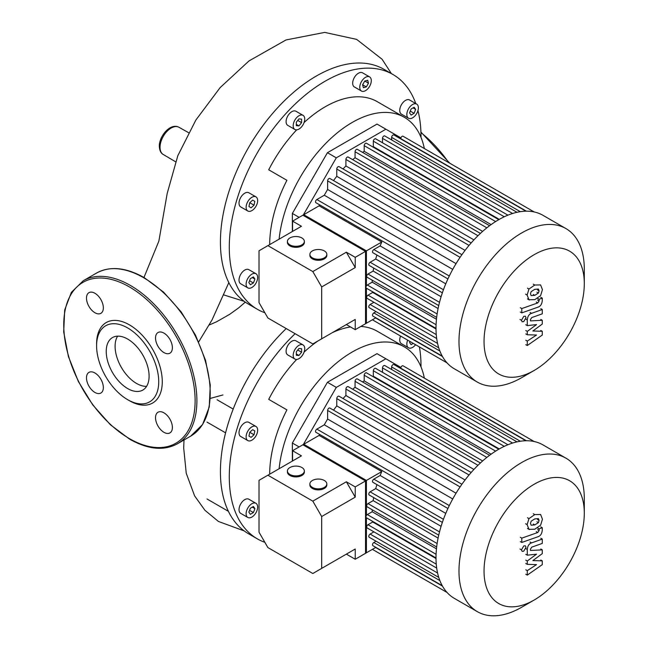 <?xml version="1.0" encoding="UTF-8"?>
<svg xmlns="http://www.w3.org/2000/svg" width="648" height="648" viewBox="0 0 648 648"><rect width="100%" height="100%" fill="white"/><g stroke="black" fill="none" stroke-linecap="round" stroke-linejoin="round"><path stroke-width="0.97" d="M419.41 346.923A135.562 78.27 -60 0 1 421.006 366.12A135.562 78.27 -60 0 1 421.006 366.922M264.87 542.327A135.562 78.27 -60 0 1 257.369 538.869A135.562 78.27 -60 0 1 229.287 476.807A135.562 78.27 -60 0 1 295.099 333.704M257.369 538.869L248.492 533.741A135.562 78.27 -60 0 1 227.707 509.83A135.562 78.27 -60 0 1 220.417 471.679A135.562 78.27 -60 0 1 227.707 425.112A135.562 78.27 -60 0 1 279.588 335.251A135.562 78.27 -60 0 1 286.222 328.577M279.118 468.739A104.182 60.151 -60 0 1 328.309 370.429A104.182 60.151 -60 0 1 404.312 346.866A104.182 60.151 -60 0 1 408.653 349.831A104.182 60.151 -60 0 1 424.343 378.116M415.587 344.72A8.157 4.714 -60 0 1 412.614 347.393A8.157 4.714 -60 0 1 408.532 347.798A8.157 4.714 -60 0 1 407.665 340.143M293.196 355.315A8.157 4.714 -60 0 1 296.752 347.109A8.157 4.714 -60 0 1 303.045 344.922A8.157 4.714 -60 0 1 304.73 348.656A8.157 4.714 -60 0 1 301.166 356.87A8.157 4.714 -60 0 1 294.881 359.049A8.157 4.714 -60 0 1 293.196 355.315M294.881 359.049L287.785 354.95A8.157 4.714 -60 0 1 286.092 351.216A8.157 4.714 -60 0 1 289.656 343.011A8.157 4.714 -60 0 1 295.942 340.824L303.045 344.922M240.708 436.485L247.811 440.591A8.157 4.714 -60 0 1 247.811 431.163A8.157 4.714 -60 0 1 255.968 426.457A8.157 4.714 -60 0 1 255.968 435.877A8.157 4.714 -60 0 1 247.811 440.591L240.708 436.485A8.157 4.714 -60 0 1 240.708 427.064A8.157 4.714 -60 0 1 248.864 422.358L255.968 426.457L248.864 422.358M251.886 517.055A8.157 4.714 -60 0 1 247.811 517.46A8.157 4.714 -60 0 1 246.556 510.924A8.157 4.714 -60 0 1 251.886 503.731A8.157 4.714 -60 0 1 255.968 503.326A8.157 4.714 -60 0 1 257.216 509.863A8.157 4.714 -60 0 1 251.886 517.055M247.811 517.46L240.708 513.362A8.157 4.714 -60 0 1 239.46 506.825A8.157 4.714 -60 0 1 244.79 499.632A8.157 4.714 -60 0 1 248.864 499.227L255.968 503.326M292.361 461.093L292.361 443.021L299.133 446.934M303.329 444.512L336.296 387.407L385.892 358.781L400.918 367.457M292.361 443.021L327.426 382.288L336.296 387.407M327.426 382.288L377.014 353.654L385.892 358.781M250.371 514.31L248.848 512.147L250.371 508.235L253.409 506.485L254.923 508.64L253.409 512.552L250.371 514.31M253.409 512.552L249.553 510.332M254.923 508.64L252.291 507.125M248.954 436.12L249.739 432.281L252.671 429.681L254.818 430.92L254.032 434.759L251.1 437.36L248.954 436.12M254.032 434.759L249.739 432.281M254.818 430.92L252.671 429.681M296.33 351.751L298.963 348.478L301.587 348.713L301.587 352.22L298.963 355.493L296.33 355.258L296.33 351.751M298.963 355.493L296.33 353.97M301.587 352.22L297.74 350.001M413.27 343.383L411.091 344.639L409.577 342.484L409.965 341.472M408.532 347.798L401.428 343.699A8.157 4.714 -60 0 1 400.569 336.045M269.673 474.19A104.182 60.151 -60 0 1 286.91 409.868L268.718 399.362A104.182 60.151 -60 0 1 296.695 359.421M304.074 352.115A104.182 60.151 -60 0 1 317.941 340.97M332.359 332.643A104.182 60.151 -60 0 1 350.511 326.957M360.847 326.438A104.182 60.151 -60 0 1 377.241 331.233L404.312 346.866M233.199 409.074L217.088 399.776M209.183 325.029L216.699 321.716L229.829 314.223L238.634 307.897L245.284 302.13M417.952 110.589A135.562 78.27 -60 0 1 421.006 136.542A135.562 78.27 -60 0 1 421.006 137.344M264.87 312.757A135.562 78.27 -60 0 1 257.369 309.29A135.562 78.27 -60 0 1 229.287 247.228A135.562 78.27 -60 0 1 288.465 110.8A135.562 78.27 -60 0 1 392.931 74.488A135.562 78.27 -60 0 1 415.805 103.575M257.369 309.29L248.492 304.163A135.562 78.27 -60 0 1 227.707 280.252A135.562 78.27 -60 0 1 220.417 242.109A135.562 78.27 -60 0 1 227.707 195.534A135.562 78.27 -60 0 1 279.588 105.681A135.562 78.27 -60 0 1 352.958 63.318A135.562 78.27 -60 0 1 384.053 69.36L392.931 74.488M279.118 239.161A104.182 60.151 -60 0 1 328.309 140.859A104.182 60.151 -60 0 1 404.312 117.288A104.182 60.151 -60 0 1 408.653 120.253A104.182 60.151 -60 0 1 424.343 148.538M412.614 104.49A8.157 4.714 -60 0 1 416.688 104.085A8.157 4.714 -60 0 1 417.944 110.63A8.157 4.714 -60 0 1 412.614 117.814A8.157 4.714 -60 0 1 408.532 118.219A8.157 4.714 -60 0 1 407.276 111.683A8.157 4.714 -60 0 1 412.614 104.49M408.532 118.219L401.428 114.121A8.157 4.714 -60 0 1 400.181 107.584A8.157 4.714 -60 0 1 405.51 100.391A8.157 4.714 -60 0 1 409.593 99.986L416.688 104.085M361.454 81.616A8.157 4.714 -60 0 1 369.611 76.91A8.157 4.714 -60 0 1 369.611 86.33A8.157 4.714 -60 0 1 361.454 91.044A8.157 4.714 -60 0 1 361.454 81.616M361.454 91.044L354.359 86.937A8.157 4.714 -60 0 1 354.359 77.517A8.157 4.714 -60 0 1 362.516 72.811L369.611 76.91M293.196 125.744A8.157 4.714 -60 0 1 296.752 117.531A8.157 4.714 -60 0 1 303.045 115.344A8.157 4.714 -60 0 1 304.73 119.078A8.157 4.714 -60 0 1 301.166 127.292A8.157 4.714 -60 0 1 294.881 129.478A8.157 4.714 -60 0 1 293.196 125.744M294.881 129.478L287.785 125.38A8.157 4.714 -60 0 1 286.092 121.646A8.157 4.714 -60 0 1 289.656 113.432A8.157 4.714 -60 0 1 295.942 111.245L303.045 115.344M240.708 206.915L247.811 211.013A8.157 4.714 -60 0 1 247.811 201.593A8.157 4.714 -60 0 1 255.968 196.879A8.157 4.714 -60 0 1 255.968 206.299A8.157 4.714 -60 0 1 247.811 211.013L240.708 206.915A8.157 4.714 -60 0 1 240.708 197.494A8.157 4.714 -60 0 1 248.864 192.78L255.968 196.879L248.864 192.78M251.886 287.477A8.157 4.714 -60 0 1 247.811 287.882A8.157 4.714 -60 0 1 246.556 281.345A8.157 4.714 -60 0 1 251.886 274.161A8.157 4.714 -60 0 1 255.968 273.756A8.157 4.714 -60 0 1 257.216 280.292A8.157 4.714 -60 0 1 251.886 287.477M247.811 287.882L240.708 283.784A8.157 4.714 -60 0 1 239.46 277.247A8.157 4.714 -60 0 1 244.79 270.054A8.157 4.714 -60 0 1 248.864 269.657L255.968 273.756M292.361 231.522L292.361 213.443L299.133 217.355M303.329 214.934L336.296 157.837L385.892 129.203L400.918 137.878M292.361 213.443L327.426 152.709L336.296 157.837M327.426 152.709L377.014 124.076L385.892 129.203M250.371 284.731L248.848 282.569L250.371 278.656L253.409 276.907L254.923 279.069L253.409 282.982L250.371 284.731M253.409 282.982L249.553 280.754M254.923 279.069L252.291 277.546M248.954 206.55L249.739 202.711L252.671 200.111L254.818 201.35L254.032 205.189L251.1 207.789L248.954 206.55M254.032 205.189L249.739 202.711M254.818 201.35L252.671 200.111M296.33 122.172L298.963 118.908L301.587 119.143L301.587 122.642L298.963 125.915L296.33 125.68L296.33 122.172M298.963 125.915L296.33 124.4M301.587 122.642L297.74 120.423M364.751 81.041L367.683 80.255L368.469 83.187L366.323 86.905L363.39 87.691L362.605 84.758L364.751 81.041L368.469 83.187M366.323 86.905L362.605 84.758M415.643 109.399L414.129 113.311L411.091 115.069L409.577 112.906L411.091 108.994L414.129 107.244L415.643 109.399L413.019 107.884M414.129 113.311L410.281 111.092M269.673 244.62A104.182 60.151 -60 0 1 286.91 180.298L268.718 169.792A104.182 60.151 -60 0 1 296.695 129.843M304.074 122.545A104.182 60.151 -60 0 1 377.241 101.663L404.312 117.288M106.223 351.435A30.31 17.504 60 0 1 112.509 337.559A30.31 17.504 60 0 1 135.861 345.684A30.31 17.504 60 0 1 149.097 376.188A30.31 17.504 60 0 1 142.819 390.064A30.31 17.504 60 0 1 119.459 381.939A30.31 17.504 60 0 1 106.223 351.435M146.594 386.354A30.31 17.504 60 0 1 115.101 346.316A30.31 17.504 60 0 1 117.604 336.15M127.664 399.686L129.438 400.707A46.445 26.811 60 0 0 162.275 381.745A46.445 26.811 60 0 0 129.438 324.867A46.445 26.811 60 0 0 96.601 343.829L96.601 345.878A43.934 25.361 60 0 1 127.664 327.937A43.934 25.361 60 0 1 158.728 381.745A43.934 25.361 60 0 1 127.664 399.686A43.934 25.361 60 0 1 96.601 345.878M94.916 293.261A11.923 6.885 60 0 1 102.708 303.774A11.923 6.885 60 0 1 100.877 313.324A11.923 6.885 60 0 1 94.916 312.733A11.923 6.885 60 0 1 87.132 302.227A11.923 6.885 60 0 1 88.954 292.669A11.923 6.885 60 0 1 94.916 293.261M172.384 347.725A11.923 6.885 60 0 1 169.922 353.184A11.923 6.885 60 0 1 160.728 349.993A11.923 6.885 60 0 1 155.528 337.989A11.923 6.885 60 0 1 157.991 332.529A11.923 6.885 60 0 1 167.184 335.721A11.923 6.885 60 0 1 172.384 347.725M163.952 432.313A11.923 6.885 60 0 1 156.168 421.799A11.923 6.885 60 0 1 157.991 412.25A11.923 6.885 60 0 1 163.952 412.841A11.923 6.885 60 0 1 171.744 423.346A11.923 6.885 60 0 1 169.922 432.905A11.923 6.885 60 0 1 163.952 432.313M86.484 377.849A11.923 6.885 60 0 1 88.954 372.389A11.923 6.885 60 0 1 98.148 375.581A11.923 6.885 60 0 1 103.348 387.585A11.923 6.885 60 0 1 100.877 393.044A11.923 6.885 60 0 1 91.692 389.845A11.923 6.885 60 0 1 86.484 377.849M584.302 283.622L584.302 269.155A88.622 51.168 120 0 0 565.947 228.582L542.975 215.322A88.622 51.168 120 0 0 498.668 219.713A88.622 51.168 120 0 0 440.778 297.805A88.622 51.168 120 0 0 454.361 368.817L477.333 382.077A88.622 51.168 120 0 0 521.64 377.687L534.171 370.454A70.891 40.929 -60 0 1 484.04 341.512A70.891 40.929 -60 0 1 534.171 254.68A70.891 40.929 -60 0 1 584.302 283.622A70.891 40.929 -60 0 1 534.171 370.454L521.64 377.687M565.947 228.582A88.622 51.168 120 0 0 521.64 232.972A88.622 51.168 120 0 0 463.749 311.064A88.622 51.168 120 0 0 477.333 382.077M372.77 146.902A79.202 45.733 -60 0 1 373.345 146.651L499.284 219.364M445.775 283.808L380.141 245.916A79.202 45.733 120 0 1 381.777 242.004L319.108 205.829A79.202 45.733 -60 0 1 319.561 204.809M452.733 269.382L324.308 195.234A79.202 45.733 -60 0 1 327.629 189.483L456.054 263.631M333.542 180.581A79.202 45.733 -60 0 1 336.774 176.321L465.07 250.395M343.051 168.958A79.202 45.733 -60 0 1 345.911 165.961L473.931 239.865M352.69 159.667A79.202 45.733 -60 0 1 355.055 157.723L482.639 231.376M362.54 152.353A79.202 45.733 -60 0 1 364.2 151.316L491.119 224.597M319.108 205.829L302.867 215.201L365.529 251.384L365.529 323.741L375.856 317.779M381.777 242.004L365.529 251.384M376.051 311.623L373.839 312.903A1.879 1.085 120 0 0 372.608 314.564A1.879 1.085 120 0 0 372.9 316.07L442.236 356.1M373.928 302.292L370.121 304.487A1.879 1.085 120 0 0 368.89 306.148A1.879 1.085 120 0 0 369.174 307.662L438.745 347.822M372.657 291.794A79.202 45.733 120 0 0 372.738 292.418L367.999 295.156A1.879 1.085 120 0 0 366.768 296.816A1.879 1.085 120 0 0 367.06 298.323L436.695 338.531M372.268 280.219A79.202 45.733 120 0 0 372.203 282.172L367.311 284.999A1.879 1.085 120 0 0 366.079 286.659A1.879 1.085 120 0 0 366.363 288.166L436.007 328.374M373.685 268.029A79.202 45.733 120 0 0 373.175 271.05L367.999 274.039A1.879 1.085 120 0 0 366.768 275.7A1.879 1.085 120 0 0 367.06 277.206L436.663 317.399M376.901 255.029A79.202 45.733 120 0 0 375.735 259.014L370.121 262.254A1.879 1.085 120 0 0 368.89 263.914A1.879 1.085 120 0 0 369.174 265.429L438.728 305.581M380.141 245.916L373.839 249.553A1.879 1.085 120 0 0 372.608 251.213A1.879 1.085 120 0 0 372.9 252.72L442.365 292.823M441.094 296.744L375.735 259.014M438.089 308.529L373.175 271.05M436.46 319.27L372.203 282.172M436.007 328.949L372.738 292.418M400.78 138.931L400.78 138.648A1.879 1.085 -60 0 1 401.598 136.752A1.879 1.085 -60 0 1 403.048 136.25L534.163 211.945M391.635 139.919L391.635 137.368A1.879 1.085 -60 0 1 392.453 135.472A1.879 1.085 -60 0 1 393.903 134.97L525.909 211.175M382.49 142.746L382.49 138.356A1.879 1.085 -60 0 1 383.308 136.461A1.879 1.085 -60 0 1 384.758 135.95L516.991 212.293M373.345 146.651L373.345 141.183A1.879 1.085 -60 0 1 374.163 139.288A1.879 1.085 -60 0 1 375.621 138.785L507.919 215.168M498.774 219.648L366.476 143.265A1.879 1.085 120 0 0 365.026 143.767A1.879 1.085 120 0 0 364.2 145.662L364.2 151.316M489.605 225.707L357.332 149.34A1.879 1.085 120 0 0 355.882 149.842A1.879 1.085 120 0 0 355.055 151.737L355.055 157.723M480.403 233.401L348.187 157.067A1.879 1.085 120 0 0 346.737 157.577A1.879 1.085 120 0 0 345.911 159.465L345.911 165.961M471.169 242.927L339.042 166.641A1.879 1.085 120 0 0 337.592 167.144A1.879 1.085 120 0 0 336.774 169.039L336.774 176.321M461.911 254.696L329.897 178.484A1.879 1.085 120 0 0 328.447 178.986A1.879 1.085 120 0 0 327.629 180.881L327.629 189.483M447.922 278.915L315.916 202.703A1.879 1.085 -60 0 1 315.625 201.196A1.879 1.085 -60 0 1 316.856 199.535L324.308 195.234M584.302 513.2L584.302 498.725A88.622 51.168 120 0 0 565.947 458.16L542.975 444.901A88.622 51.168 120 0 0 498.668 449.291A88.622 51.168 120 0 0 440.778 527.375A88.622 51.168 120 0 0 454.361 598.388L477.333 611.655A88.622 51.168 120 0 0 521.64 607.265L534.171 600.024A70.891 40.929 -60 0 1 484.04 571.082A70.891 40.929 -60 0 1 534.171 484.259A70.891 40.929 -60 0 1 584.302 513.2A70.891 40.929 -60 0 1 534.171 600.024L521.64 607.265M565.947 458.16A88.622 51.168 120 0 0 521.64 462.55A88.622 51.168 120 0 0 463.749 540.643A88.622 51.168 120 0 0 477.333 611.655M372.77 376.472A79.202 45.733 -60 0 1 373.345 376.229L499.284 448.934M445.775 513.386L380.141 475.486A79.202 45.733 120 0 1 381.777 471.582L319.108 435.399A79.202 45.733 -60 0 1 319.561 434.387M452.733 498.96L324.308 424.813A79.202 45.733 -60 0 1 327.629 419.054L456.054 493.201M333.542 410.16A79.202 45.733 -60 0 1 336.774 405.891L465.07 479.966M343.051 398.528A79.202 45.733 -60 0 1 345.911 395.531L473.931 469.444M352.69 389.246A79.202 45.733 -60 0 1 355.055 387.293L482.639 460.955M362.54 381.923A79.202 45.733 -60 0 1 364.2 380.894L491.119 454.175M319.108 435.399L302.867 444.779L365.529 480.954L365.529 553.311L375.856 547.358M381.777 471.582L365.529 480.954M376.051 541.202L373.839 542.481A1.879 1.085 120 0 0 372.608 544.134A1.879 1.085 120 0 0 372.9 545.648L442.236 585.679M373.928 531.87L370.121 534.065A1.879 1.085 120 0 0 368.89 535.726A1.879 1.085 120 0 0 369.174 537.233L438.745 577.4M372.657 521.373A79.202 45.733 120 0 0 372.738 521.996L367.999 524.734A1.879 1.085 120 0 0 366.768 526.395A1.879 1.085 120 0 0 367.06 527.901L436.695 568.102M372.268 509.79A79.202 45.733 120 0 0 372.203 511.742L367.311 514.569A1.879 1.085 120 0 0 366.079 516.229A1.879 1.085 120 0 0 366.363 517.744L436.007 557.944M373.685 497.599A79.202 45.733 120 0 0 373.175 500.629L367.999 503.618A1.879 1.085 120 0 0 366.768 505.278A1.879 1.085 120 0 0 367.06 506.785L436.663 546.969M376.901 484.607A79.202 45.733 120 0 0 375.735 488.592L370.121 491.832A1.879 1.085 120 0 0 368.89 493.493A1.879 1.085 120 0 0 369.174 494.999L438.728 535.159M380.141 475.486L373.839 479.131A1.879 1.085 120 0 0 372.608 480.784A1.879 1.085 120 0 0 372.9 482.298L442.365 522.401M441.094 526.322L375.735 488.592M438.089 538.099L373.175 500.629M436.46 548.84L372.203 511.742M436.007 558.527L372.738 521.996M400.78 368.51L400.78 368.218A1.879 1.085 -60 0 1 401.598 366.331A1.879 1.085 -60 0 1 403.048 365.82L534.163 441.523M391.635 369.498L391.635 366.938A1.879 1.085 -60 0 1 392.453 365.051A1.879 1.085 -60 0 1 393.903 364.541L525.909 440.753M382.49 372.325L382.49 367.926A1.879 1.085 -60 0 1 383.308 366.031A1.879 1.085 -60 0 1 384.758 365.529L516.991 441.871M373.345 376.229L373.345 370.761A1.879 1.085 -60 0 1 374.163 368.866A1.879 1.085 -60 0 1 375.621 368.356L507.919 444.739M498.774 449.226L366.476 372.843A1.879 1.085 120 0 0 365.026 373.345A1.879 1.085 120 0 0 364.2 375.241L364.2 380.894M489.605 455.285L357.332 378.918A1.879 1.085 120 0 0 355.882 379.42A1.879 1.085 120 0 0 355.055 381.316L355.055 387.293M480.403 462.98L348.187 386.645A1.879 1.085 120 0 0 346.737 387.148A1.879 1.085 120 0 0 345.911 389.043L345.911 395.531M471.169 472.497L339.042 396.22A1.879 1.085 120 0 0 337.592 396.722A1.879 1.085 120 0 0 336.774 398.617L336.774 405.891M461.911 484.267L329.897 408.054A1.879 1.085 120 0 0 328.447 408.556A1.879 1.085 120 0 0 327.629 410.451L327.629 419.054M447.922 508.494L315.916 432.281A1.879 1.085 -60 0 1 315.625 430.774A1.879 1.085 -60 0 1 316.856 429.114L324.308 424.813M530.485 293.868L531.149 291.616L534.77 289.34L538.415 289.049L539.079 290.839L538.415 293.058L534.77 295.342L531.149 295.626L530.485 293.868M534.77 299.66L528.962 299.749L527.124 295.059L528.962 289.032L534.77 285.023L540.602 284.926L542.441 289.648L540.602 295.642L534.77 299.66M529.335 300L527.464 298.882M527.464 288.166L528.962 289.032M537.986 307.16L521.802 312.879L521.802 308.561L537.759 302.932L539.112 300.931L539.112 299.271L542.271 298.153L542.271 300.607C541.906 304.196 540.481 306.382 537.986 307.16M520.304 312.012L521.802 312.879M520.304 307.703L521.802 308.561M537.613 298.404L539.112 299.271M540.772 297.286L542.271 298.153M523.746 316.378L525.35 316.216L526.014 317.69L523.746 321.611L522.142 321.773L521.486 320.306L523.746 316.378M532.875 330.998L542.271 331.29L542.271 335.065L527.294 345.53L527.294 341.083L536.552 335.024L527.294 334.773L527.294 331.403L536.552 324.583L527.294 325.612L527.286 319.901C527.634 316.321 529.06 314.134 531.554 313.332L542.279 309.509L542.279 313.826L531.797 317.552L530.453 319.561L530.453 320.898L542.271 320.29L542.271 324.057L532.875 330.998M540.772 330.431L542.271 331.29M525.795 344.671L527.294 345.53M525.795 340.216L527.294 341.083M525.795 333.914L527.294 334.773M525.795 330.537L527.294 331.403M525.795 324.745L527.294 325.612M540.78 308.651L542.279 309.509M540.772 319.424L542.271 320.29M530.485 523.446L531.149 521.186L534.77 518.91L538.415 518.619L539.079 520.409L538.415 522.636L534.77 524.92L531.149 525.204L530.485 523.446M534.77 529.23L528.962 529.327L527.124 524.629L528.962 518.611L534.77 514.601L540.602 514.496L542.441 519.226L540.602 525.212L534.77 529.23M529.335 529.578L527.464 528.46M527.464 517.744L528.962 518.611M537.986 536.738L521.802 542.449L521.802 538.14L537.759 532.51L539.112 530.501L539.112 528.841L542.271 527.731L542.271 530.186C541.906 533.766 540.481 535.953 537.986 536.738M520.304 541.59L521.802 542.449M520.304 537.273L521.802 538.14M537.613 527.982L539.112 528.841M540.772 526.865L542.271 527.731M523.746 545.956L525.35 545.794L526.014 547.26L523.746 551.189L522.142 551.343L521.486 549.877L523.746 545.956M532.875 560.569L542.271 560.868L542.271 564.643L527.294 575.108L527.294 570.653L536.552 564.602L527.294 564.351L527.294 560.982L536.552 554.162L527.294 555.19L527.286 549.472C527.634 545.891 529.06 543.704 531.554 542.903L542.279 539.087L542.279 543.405L531.797 547.131L530.453 549.131L530.453 550.476L542.271 549.86L542.271 553.635L532.875 560.569M540.772 560.002L542.271 560.868M525.795 574.241L527.294 575.108M525.795 569.795L527.294 570.653M525.795 563.485L527.294 564.351M525.795 560.115L527.294 560.982M525.795 554.324L527.294 555.19M540.78 538.221L542.279 539.087M540.772 549.002L542.271 549.86M324.348 480.492A8.473 4.892 180 0 1 326.827 483.951A8.473 4.892 180 0 1 321.602 488.471A8.473 4.892 180 0 1 312.368 487.409A8.473 4.892 180 0 1 309.882 483.951A8.473 4.892 180 0 1 315.114 479.431A8.473 4.892 180 0 1 324.348 480.492M326.827 483.951L326.827 484.979A8.473 4.892 180 0 1 321.602 489.499A8.473 4.892 180 0 1 312.368 488.438A8.473 4.892 180 0 1 309.882 484.979L309.882 483.951M301.895 467.532A8.473 4.892 180 0 1 304.374 470.991A8.473 4.892 180 0 1 299.141 475.51A8.473 4.892 180 0 1 289.915 474.449A8.473 4.892 180 0 1 287.429 470.991A8.473 4.892 180 0 1 292.661 466.471A8.473 4.892 180 0 1 301.895 467.532M304.374 470.991L304.374 472.011A8.473 4.892 180 0 1 299.141 476.531A8.473 4.892 180 0 1 289.915 475.47A8.473 4.892 180 0 1 287.429 472.011L287.429 470.991M292.572 460.971L292.572 450.725L301.45 455.844L259.022 480.338L259.022 532.202L267.899 547.576L312.814 573.504L355.234 549.01L346.364 554.129L355.234 559.256L366.42 552.801L366.42 517.768M355.234 549.01L355.234 559.256M346.364 481.78L355.234 497.146L321.683 516.521L312.814 501.147L346.364 481.78L355.234 486.899L355.234 497.146M366.42 515.476L366.42 480.443L355.234 486.899M321.683 516.521L321.683 568.377M312.814 501.147L267.899 475.219M292.572 450.725L303.758 444.269L366.42 480.443M324.348 250.922A8.473 4.892 180 0 1 326.827 254.381A8.473 4.892 180 0 1 321.602 258.9A8.473 4.892 180 0 1 312.368 257.839A8.473 4.892 180 0 1 309.882 254.381A8.473 4.892 180 0 1 315.114 249.861A8.473 4.892 180 0 1 324.348 250.922M326.827 254.381L326.827 255.401A8.473 4.892 180 0 1 321.602 259.921A8.473 4.892 180 0 1 312.368 258.86A8.473 4.892 180 0 1 309.882 255.401L309.882 254.381M301.895 237.954A8.473 4.892 180 0 1 304.374 241.412A8.473 4.892 180 0 1 299.141 245.932A8.473 4.892 180 0 1 289.915 244.871A8.473 4.892 180 0 1 287.429 241.412A8.473 4.892 180 0 1 292.661 236.893A8.473 4.892 180 0 1 301.895 237.954M304.374 241.412L304.374 242.441A8.473 4.892 180 0 1 299.141 246.961A8.473 4.892 180 0 1 289.915 245.9A8.473 4.892 180 0 1 287.429 242.441L287.429 241.412M292.572 231.393L292.572 221.146L301.45 226.274L259.022 250.768L259.022 302.624L267.899 317.998L312.814 343.926L355.234 319.432L346.364 324.559L355.234 329.678L366.42 323.222L366.42 288.198M355.234 319.432L355.234 329.678M346.364 252.202L355.234 267.575L321.683 286.942L312.814 271.569L346.364 252.202L355.234 257.329L355.234 267.575M366.42 285.898L366.42 250.865L355.234 257.329M321.683 286.942L321.683 338.807M312.814 271.569L267.899 245.641M292.572 221.146L303.758 214.691L366.42 250.865M171.137 128.061A15.714 9.072 120 0 0 160.032 147.307A15.714 9.072 120 0 0 163.231 154.467C160.907 153.325 159.602 150.603 159.311 146.286C159.149 135.999 170.448 122.634 178.945 127.259A15.714 9.072 120 0 0 171.137 128.061M420.949 132.629A94.138 54.351 60 0 1 448.756 162.64M143.637 277.725A94.138 54.351 60 0 1 210.203 393.02A94.138 54.351 60 0 1 190.706 436.12L202.589 424.513L209.264 406.936L210.268 384.936L205.562 360.377L195.583 335.316L181.173 311.891L163.571 292.11L144.269 277.66C125.939 267.341 110.038 265.801 96.568 273.059A94.138 54.351 60 0 1 143.637 277.725M177.398 443.807C163.92 451.057 148.019 449.526 129.697 439.206L110.395 424.756L92.794 404.968L78.384 381.542L68.396 356.481L63.698 331.922L64.695 309.93L71.377 292.353L83.252 280.746A94.138 54.351 60 0 1 130.329 285.404A94.138 54.351 60 0 1 196.895 400.707A94.138 54.351 60 0 1 177.398 443.807L190.706 436.12M129.438 286.942A92.883 53.63 60 0 1 195.121 400.707A92.883 53.63 60 0 1 129.438 438.631A92.883 53.63 60 0 1 63.755 324.867A92.883 53.63 60 0 1 129.438 286.942M439.522 302.324L370.121 262.254M437.133 313.956L367.999 274.039M436.08 324.705L367.311 284.999M436.258 334.562L367.999 295.156M437.578 343.44L370.121 304.487M439.87 351.022L373.839 312.903M526.395 211.175L400.78 138.648M449.299 276.007L316.856 199.535M443.451 289.745L373.839 249.553M495.639 221.551L364.2 145.662M486.851 227.829L355.055 151.737M477.981 235.718L345.911 159.465M469.047 245.414L336.774 169.039M460.072 257.345L327.629 180.881M442.479 356.53L375.605 317.925M520.328 211.669L391.635 137.368M512.609 213.476L382.49 138.356M504.265 216.772L373.345 141.183M439.522 531.903L370.121 491.832M437.133 543.526L367.999 503.618M436.08 554.275L367.311 514.569M436.258 564.141L367.999 524.734M437.578 573.01L370.121 534.065M439.87 580.6L373.839 542.481M526.395 440.745L400.78 368.218M449.299 505.578L316.856 429.114M443.451 519.315L373.839 479.131M495.639 451.121L364.2 375.241M486.851 457.407L355.055 381.316M477.981 465.288L345.911 389.043M469.047 474.984L336.774 398.617M460.072 486.923L327.629 410.451M442.479 586.108L375.605 547.495M520.328 441.239L391.635 366.938M512.609 443.054L382.49 367.926M504.265 446.342L373.345 370.761M537.581 289.972L539.079 290.839M536.925 292.191L538.415 293.058M533.272 294.476L534.77 295.342M525.625 294.192L527.124 295.059M533.272 284.156L534.77 285.023M536.26 302.065L537.759 302.932M537.613 300.065L539.112 300.931M519.988 319.44L521.486 320.306M525.787 319.035L527.286 319.901M530.056 312.466L531.554 313.332M537.581 519.542L539.079 520.409M536.925 521.77L538.415 522.636M533.272 524.054L534.77 524.92M525.625 523.77L527.124 524.629M533.272 513.734L534.77 514.601M536.26 531.644L537.759 532.51M537.613 529.643L539.112 530.501M519.988 549.018L521.486 549.877M525.787 548.613L527.286 549.472M530.056 542.044L531.554 542.903M207.004 498.976L228.42 511.337M207.004 422.099L225.585 432.832M175.535 161.749L163.231 154.467M222.936 394.956L210.373 398.382M178.945 127.259L188.56 132.67M244.166 301.328L224.006 294.994M228.833 282.601L212.058 319.885L198.693 341.885M391.4 73.605L382.109 59.268L356.635 39.382L324.713 32.4L286.011 39.957L249.01 60.912L220.134 87.61L195.874 120.034L177.827 155.682L167.2 193.412L158.873 241.08L143.961 277.482M184 439.992L183.7 448.035L186.243 473.275L194.627 495.914L204.906 510.26L218.449 521.462L244.166 530.906M420.925 132.062L449.817 163.247M83.252 280.746L96.568 273.059M372.389 319.78L447.031 362.872L372.389 319.78M372.389 549.35L447.031 592.45L372.389 549.35"/></g></svg>
